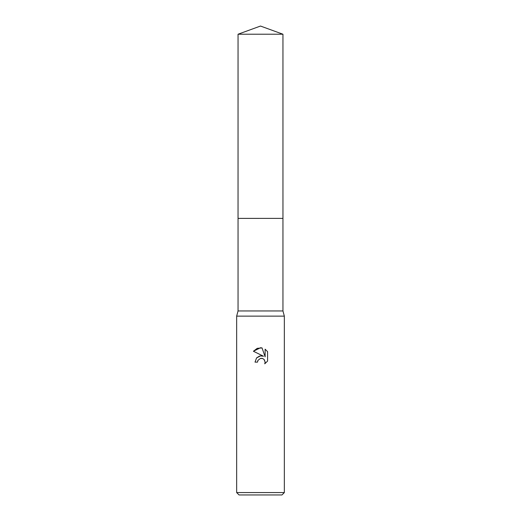 <?xml version="1.0" encoding="UTF-8"?>
<svg xmlns="http://www.w3.org/2000/svg" width="521" height="521" viewBox="0 0 521 521"><rect width="100%" height="100%" fill="white"/><g stroke="black" fill="none" stroke-linecap="round" stroke-linejoin="round"><path stroke-width="0.78" d="M282.949 218.384L282.949 310.965L238.051 310.965L238.051 218.384L282.955 218.377L238.045 218.377L238.051 34.223L260.5 26.05L282.949 34.223L282.955 218.377M238.051 310.965L236.658 316.13L284.342 316.13L284.342 492.566L236.658 492.566L239.041 494.95L281.959 494.95L284.342 492.566M260.5 358.396L257.921 360.408L257.524 362.134L255.016 362.134L256.566 357.96L260.5 355.869L263.535 356.24L253.414 351.252L260.5 347.754L262.037 347.924L265.13 356.826L265.13 349.2L267.586 351.682L267.586 361.086L264.733 363.814L265.137 362.115L264.023 359.418L262.792 358.598L260.5 358.396L262.167 358.396M257.524 362.134L257.778 360.74M264.303 359.737L265.137 362.115L264.733 363.814L267.586 361.086M263.535 356.24L260.344 355.889M259.595 356.051L256.703 357.81M267.586 351.682L265.13 349.2M262.037 347.924L257.224 348.341L253.414 351.252M238.051 34.223L282.949 34.223M282.949 310.965L284.342 316.13M236.658 316.13L236.658 492.566"/></g></svg>
